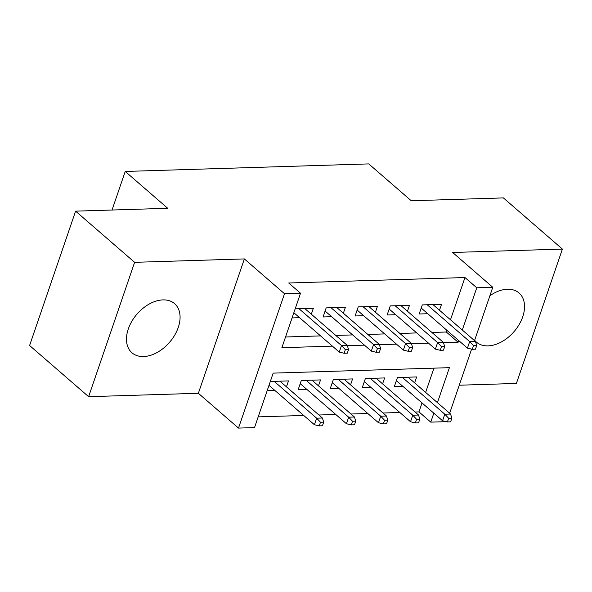 <?xml version="1.0" encoding="UTF-8"?>
<svg xmlns="http://www.w3.org/2000/svg" width="592" height="592" viewBox="0 0 592 592"><rect width="100%" height="100%" fill="white"/><g stroke="black" fill="none" stroke-linecap="round" stroke-linejoin="round"><path stroke-width="0.89" d="M143.575 356.539A32.523 21.534 130.9 0 0 174.707 335.139A32.523 21.534 130.9 0 0 174.581 303.644A32.523 21.534 130.9 0 0 162.97 299.892A32.523 21.534 130.9 0 0 131.846 321.286A32.523 21.534 130.9 0 0 131.972 352.788A32.523 21.534 130.9 0 0 143.575 356.539M474.643 340.267A32.523 21.534 130.9 0 0 476.434 342.124A32.523 21.534 130.9 0 0 488.045 345.876A32.523 21.534 130.9 0 0 519.177 324.483A32.523 21.534 130.9 0 0 519.051 292.981A32.523 21.534 130.9 0 0 507.44 289.229A32.523 21.534 130.9 0 0 489.865 295.8M437.436 402.649L449.409 367.669L273.171 373.123L254.523 427.594L238.502 428.09L284.5 293.728L300.521 293.232L281.873 347.704L332.386 346.135M198.364 393.288L244.37 258.926L134.621 262.323L75.598 211.152L29.6 345.506L88.622 396.684L198.364 393.288L238.502 428.09M459.251 385.214L516.402 383.446L562.4 249.084L452.651 252.481L492.781 287.283L474.525 340.622M446.301 421.652L430.761 422.133L433.825 413.179M415.059 412.025L418.958 411.899L430.761 422.133M258.193 416.879L303.718 415.466M318.925 414.999L335.768 414.474M350.975 414.008L367.81 413.482M383.017 413.016L399.852 412.491M134.621 262.323L88.622 396.684M75.598 211.152L167.728 208.295L125.23 171.451L368.764 163.91L411.255 200.762L503.378 197.906L562.4 249.084M311.318 314.211L313.353 308.284L295.179 308.846M343.367 313.22L345.395 307.292L326.17 307.884L323.062 316.964L331.624 316.698M375.409 312.228L377.437 306.301L358.212 306.893L355.104 315.973L363.666 315.706M407.451 311.237L409.479 305.309L390.254 305.901L387.146 314.981L395.715 314.715M414.629 382.876L416.657 376.941L397.432 377.533L394.324 386.613L402.893 386.347M382.587 383.868L384.615 377.933L365.39 378.525L362.282 387.605L370.844 387.338M350.545 384.859L352.573 378.924L333.348 379.524L330.24 388.596L338.802 388.33M318.496 385.851L320.531 379.916L301.306 380.515L298.198 389.588L306.76 389.329M418.958 411.899L422.022 402.945M425.633 392.415L433.936 368.143M286.454 386.842L288.489 380.908L270.315 381.47M267.207 390.55L274.718 390.32M450.497 319.784L464.957 277.544L288.718 282.998L300.521 293.232M285.544 336.989L320.583 335.901M335.79 335.435L352.632 334.909M367.839 334.443L384.674 333.918M399.881 333.451L416.716 332.926M431.923 332.46L446.309 332.008L446.893 330.314M439.493 310.245L441.528 304.318L422.296 304.91L419.188 313.989L427.757 313.723M292.071 317.926L299.582 317.689M125.23 171.451L112.029 210.019M244.37 258.926L284.5 293.728M464.957 277.544L476.76 287.779L492.781 287.283M471.609 349.132L449.654 413.246M443.489 342.701L458.112 342.25L458.696 340.548M462.3 330.018L476.76 287.779M347.356 345.676L364.435 345.143M379.398 344.685L396.477 344.152M411.44 343.693L428.519 343.16M446.309 332.008L458.112 342.25M421.223 308.055L467.436 348.126L469.671 341.591L427.195 304.762M473.526 345.669L472.283 349.295L475.487 349.199L476.73 345.565L473.526 345.669L469.671 341.591L475.435 341.414L432.959 304.577M467.436 348.126L472.283 349.295M476.73 345.565L475.435 341.414M447.411 421.926L450.616 421.822L451.859 418.196L448.655 418.292L447.411 421.926L442.564 420.757L444.807 414.215L450.571 414.037L408.095 377.208M448.655 418.292L444.807 414.215L402.331 377.385M442.564 420.757L396.359 380.686M450.571 414.037L451.859 418.196M389.181 309.046L435.386 349.117L437.629 342.583L395.153 305.753M441.477 346.66L440.233 350.286L443.438 350.19L444.688 346.557L441.477 346.66L437.629 342.583L443.393 342.405L400.917 305.576M435.386 349.117L440.233 350.286M444.688 346.557L443.393 342.405M357.131 310.038L403.344 350.109L405.587 343.575L363.103 306.745M409.435 347.652L408.191 351.278L411.396 351.182L412.639 347.548L409.435 347.652L405.587 343.575L411.351 343.397L368.875 306.567M403.344 350.109L408.191 351.278M412.639 347.548L411.351 343.397M325.089 311.029L371.302 351.1L373.537 344.566L331.061 307.736M377.393 348.644L376.149 352.27L379.354 352.173L380.597 348.54L377.393 348.644L373.537 344.566L379.309 344.389L336.833 307.559M371.302 351.1L376.149 352.27M380.597 348.54L379.309 344.389M293.854 312.724L339.26 352.092L341.495 345.558L299.019 308.728M345.351 349.635L344.107 353.261L347.312 353.165L348.555 349.532L345.351 349.635L341.495 345.558L347.267 345.38L304.784 308.55M339.26 352.092L344.107 353.261M348.555 349.532L347.267 345.38M415.369 422.917L418.574 422.814L419.817 419.188L416.613 419.284L415.369 422.917L410.522 421.748L412.765 415.207L418.529 415.029L376.053 378.199M416.613 419.284L412.765 415.207L370.281 378.377M410.522 421.748L364.309 381.677M418.529 415.029L419.817 419.188M383.327 423.909L386.532 423.805L387.775 420.179L384.571 420.276L383.327 423.909L378.48 422.74L380.715 416.198L386.487 416.021L344.011 379.191M384.571 420.276L380.715 416.198L338.239 379.368M378.48 422.74L332.267 382.669M386.487 416.021L387.775 420.179M351.285 424.901L354.49 424.797L355.733 421.171L352.529 421.267L351.285 424.901L346.438 423.731L348.673 417.19L354.445 417.012L311.962 380.182M352.529 421.267L348.673 417.19L306.197 380.36M346.438 423.731L300.225 383.66M354.445 417.012L355.733 421.171M319.243 425.892L322.448 425.789L323.691 422.163L320.487 422.259L319.243 425.892L314.396 424.723L316.631 418.181L322.396 418.004L279.92 381.174M320.487 422.259L316.631 418.181L274.155 381.352M314.396 424.723L268.983 385.348M322.396 418.004L323.691 422.163"/></g></svg>
